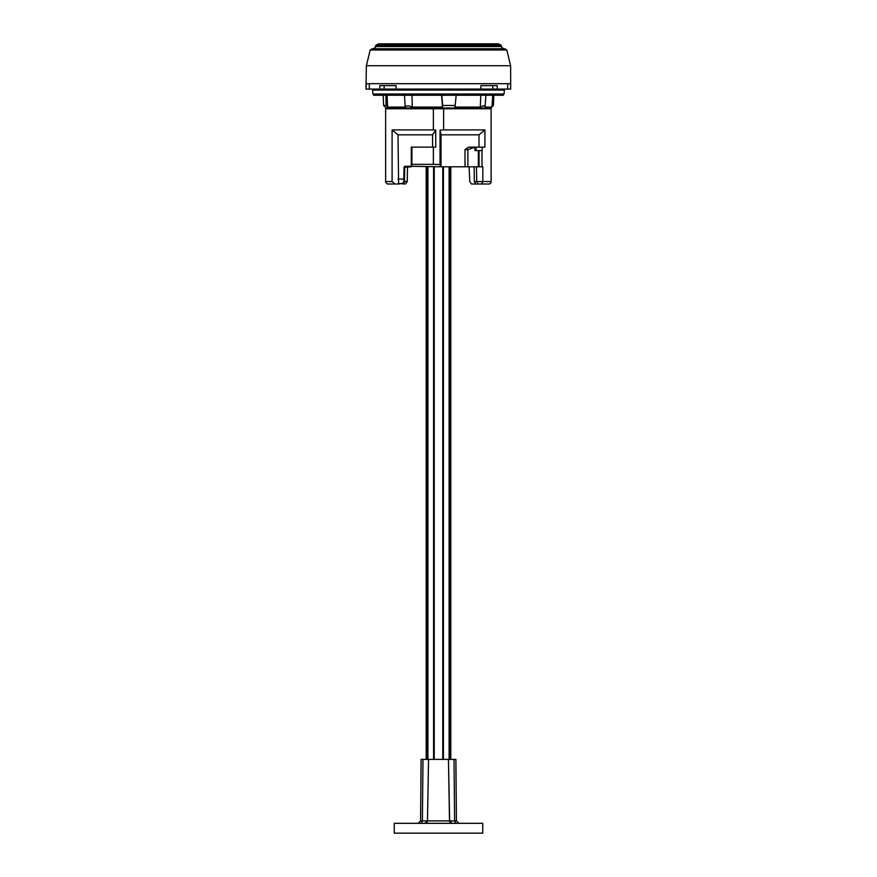 <?xml version="1.0" encoding="UTF-8"?>
<svg xmlns="http://www.w3.org/2000/svg" width="877" height="877" viewBox="0 0 877 877"><rect width="100%" height="100%" fill="white"/><g stroke="black" fill="none" stroke-linecap="round" stroke-linejoin="round"><path stroke-width="1.32" d="M491.942 107.082L490.999 108.024L386.001 108.024L383.6 105.47L386.044 105.47L387.59 107.082L405.185 107.082C406.533 105.514 408.879 105.514 412.234 107.082L442.49 107.082L442.655 105.47L455.218 105.47L454.768 107.082L480.289 107.082C483.348 105.514 484.926 105.514 485.047 107.082L491.942 107.082L492.775 95.242M491.8 107.082L493.4 105.47L493.817 95.242M473.339 90.079L474.852 90.079M479.905 89.586L488.127 90.079M402.148 90.079L412.738 90.079M397.084 90.079L396.283 90.079M373.591 94.014L373.591 95.242L503.409 95.242L503.409 94.014M485.047 107.082L485.935 94.256M387.097 95.242L387.59 107.082M412.234 107.082L411.982 94.256M456.139 95.242L455.218 105.47M441.822 95.242L442.655 105.47M383.183 95.242L383.6 105.47M385.968 95.242L386.044 105.47M404.45 94.256L405.185 107.082M480.848 94.256L480.289 107.082M441.602 95.242L442.49 107.082M464.953 90.079L472.363 90.079M391.285 90.079L396.305 89.586M388.862 89.586L391.306 89.586M464.942 89.586L464.262 90.079M473.317 89.586L472.352 89.586M438.5 94.014L372.944 94.014L372.604 90.079L504.396 90.079L504.056 94.014L438.5 94.014M443.422 759.383L443.422 166.794M433.578 759.383L433.578 166.794L433.578 759.383M438.5 823.317L482.756 823.317L482.756 833.15L394.244 833.15L394.244 823.317L438.5 823.317M421.146 823.317L422.396 820.894L420.576 820.894L421.113 759.383L455.887 759.383L456.424 820.894L454.604 820.894L455.854 823.317M449.66 821.65L448.454 759.383L449.517 820.894L427.483 820.894L428.546 759.383L427.483 820.894L425.016 823.317M427.34 821.65L427.483 820.894L422.396 820.894L422.977 759.383M454.023 759.383L454.604 820.894L449.517 820.894L451.984 823.317M426.288 822.966L426.858 822.494M426.946 822.385L427.296 821.782M450.712 822.966L450.142 822.494M450.054 822.385L449.704 821.782M420.576 820.894L418.11 823.317M458.89 823.317L456.424 820.894M436.538 108.759L436.538 108.024M440.462 108.024L440.462 108.759M438.5 43.85L498.41 43.85L500.668 44.902L376.332 44.902L378.59 43.85L438.5 43.85L380.355 43.85M370.204 50L372.188 48.772L504.812 48.772L506.796 50L370.204 50L366.367 65.731L365.961 89.092L366.433 83.688L510.567 83.688L510.666 89.092L507.695 89.092L507.695 83.688M500.668 44.902L501.436 45.812L375.564 45.812L375.499 46.525L501.501 46.525C501.019 46.974 501.841 47.731 503.946 48.772M506.796 50L510.633 65.731L510.666 89.092M369.305 83.688L369.305 89.092L366.334 89.092M438.5 89.092L478.217 89.092M497.248 89.092L480.848 89.092L480.848 85.65L497.248 85.65L497.248 89.092L507.695 89.092M369.305 89.092L480.848 89.092M492.83 89.092L492.83 85.65L480.848 85.65M396.152 89.092L396.152 85.65L384.17 85.65L384.17 89.092M396.152 85.65L379.752 85.65L379.752 89.092M467.89 166.794L467.89 149.583L475.312 147.128L474.95 150.57L479.072 150.57L479.072 166.794L441.043 166.794L441.043 134.828L478.985 134.828L478.985 147.128M465.018 166.794L465.018 149.583L468.625 147.128L475.312 147.128M475.312 150.57L476.047 150.57L476.047 147.128L484.904 147.128L484.904 129.906L478.985 134.828M467.89 149.583L465.018 149.583M476.748 181.55L482.832 181.55L481.495 184.006L478.151 184.006L476.726 181.594L476.452 166.794M478.151 184.006L475.838 184.006L474.304 181.594L476.726 181.594M478.349 166.794L478.349 150.57L482.01 150.57L482.01 166.794L478.349 166.794M404.034 167.255L404.746 166.301L411.203 166.794L404.034 167.255L403.815 179.083L404.516 179.072L404.648 181.55L407.246 181.55L407.52 167.277M404.746 166.301L411.28 166.301L411.28 147.128L433.37 147.128L433.37 164.339L411.927 164.339L411.927 147.128M407.246 181.55L405.514 184.006L398.575 183.567L398.015 134.828L432.602 134.828L432.602 147.128M398.015 179.083L403.815 179.083L403.935 181.386L404.615 181.55L403.069 184.006M441.043 166.794L411.28 166.301M411.609 166.794L411.927 164.339M398.575 183.567L402.543 183.567L403.935 181.386M482.01 166.794L482.832 166.794L482.832 181.55L491.12 181.55L491.12 108.759L443.63 108.759L443.63 129.906L484.904 129.906M491.131 182.526L489.64 184.006L481.495 184.006M474.402 108.024L474.402 108.759L385.639 108.759L385.639 181.55L392.096 181.55L395.023 184.006L387.36 184.006L385.628 182.284M392.096 181.55L392.096 129.906L398.015 134.828L392.096 129.906L433.37 129.906L433.37 108.759L443.63 108.759M478.985 158.923L478.985 150.57M469.129 166.794L469.754 181.55L471.486 184.006L475.838 184.006M443.63 129.906L440.046 130.136L441.043 134.828M432.602 134.828L435.737 130.081L435.737 147.128L433.37 147.128M435.737 130.081L433.37 129.906M474.304 181.594L474.139 166.794M482.01 150.57L482.394 147.128M440.046 130.136L440.046 164.558L433.37 164.339M440.046 164.558L440.517 166.794M399.178 184.006L395.023 184.006M479.072 158.923L478.349 158.923M450.022 759.383L450.022 166.794M427.899 759.383L427.899 166.794M449.101 166.794L449.101 759.383M426.978 166.794L426.978 759.383M434.225 759.383L434.225 166.794M442.775 166.794L442.775 759.383M510.633 65.731L366.367 65.731M474.95 150.57L474.95 147.742M404.735 167.277L404.516 179.072M450.789 166.794L450.789 759.383M426.211 166.794L426.211 759.383M402.598 108.024L402.598 108.759M501.436 45.812L501.501 46.525M375.499 46.525C375.981 46.974 375.159 47.731 373.054 48.772M376.332 44.902L375.564 45.812M479.072 150.57L479.072 166.794"/></g></svg>
